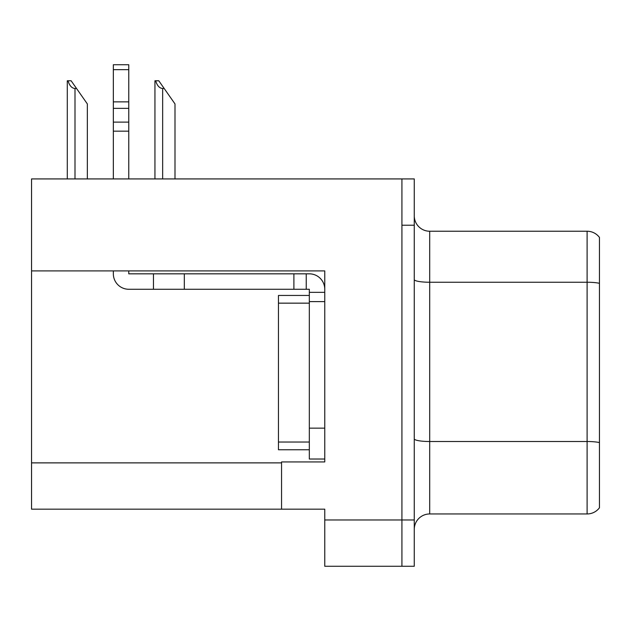 <?xml version="1.0" encoding="UTF-8"?>
<svg xmlns="http://www.w3.org/2000/svg" width="631" height="631" viewBox="0 0 631 631"><rect width="100%" height="100%" fill="white"/><g stroke="black" fill="none" stroke-linecap="round" stroke-linejoin="round"><path stroke-width="0.95" d="M324.76 301.61L324.76 428.157L309.324 428.157L309.324 459.021L324.76 459.021L324.76 428.157L324.76 461.947L281.552 461.947L281.552 509.17L31.55 509.17L31.55 270.904L324.76 270.904L324.76 301.61L309.324 301.61L309.324 289.266L306.24 289.266L306.24 273.83L309.324 273.83A15.436 15.436 0 0 1 324.76 289.274M281.552 509.17L324.76 509.17L324.76 566.267L401.923 566.267L401.923 519.976L401.923 566.267L414.267 566.267L414.267 519.976L401.923 519.976L401.923 178.928L31.55 178.928L31.55 270.904M599.45 237.414A15.436 15.436 0 0 0 587.106 231.238A15.436 15.436 0 0 1 599.45 237.414L599.45 507.781A15.436 15.436 0 0 1 587.106 513.957L429.695 513.957A15.436 15.436 0 0 0 414.267 529.385M401.923 178.928L414.267 178.928L414.267 225.22L401.923 225.22L401.923 519.976L324.76 519.976M599.45 284.392L599.45 507.781M414.267 225.22L414.267 519.976M599.45 283.319A15.436 2.682 180 0 0 587.106 282.246L587.106 231.238L429.695 231.238A15.436 15.436 0 0 1 414.267 215.81A15.436 15.436 0 0 0 429.695 231.238L429.695 513.957M155.66 80.776L158.791 80.776L164.194 88.498L162.656 88.498C159.469 88.245 157.135 85.674 155.66 80.776L154.942 80.776L154.942 178.928M175 178.928L175 103.926L164.194 88.498M68.006 80.776L71.137 80.776L76.54 88.498L75.002 88.498C71.816 88.245 69.481 85.674 68.006 80.776L67.288 80.776L67.288 178.928M87.346 178.928L87.346 103.926L76.54 88.498M113.343 270.904L113.343 273.83A15.436 15.436 0 0 0 128.771 289.266L153.459 289.266L153.459 273.83L306.24 273.83M324.76 292.35L309.324 292.35M309.324 428.157L309.324 295.442L278.46 295.442L278.46 449.761L309.324 449.761M309.324 459.021L324.76 459.021M153.459 289.266L293.896 289.266L293.896 273.83M306.24 289.266L293.896 289.266M128.771 270.904L128.771 273.83L153.459 273.83M113.343 178.928L113.343 131.161L128.771 131.161L128.771 178.928M128.771 69.655L113.343 69.655L113.343 64.733L128.771 64.733L128.771 131.161M113.343 131.161L113.343 122.106L128.771 122.106M128.771 108.358L113.343 108.358L113.343 69.655M113.343 108.358L113.343 122.106M128.771 101.859L113.343 101.859M31.55 462.878L281.552 462.878M599.45 442.583A15.436 2.682 180 0 0 587.106 441.511L587.106 282.246L429.695 282.246A15.436 2.682 0 0 1 414.267 279.572M587.106 513.957L587.106 441.511L429.695 441.511A15.436 2.682 0 0 1 414.267 438.829M162.656 178.928L162.656 88.498M75.002 178.928L75.002 88.498M184.323 289.266L184.323 273.83M278.46 442.039L309.324 442.039M278.46 303.156L309.324 303.156"/></g></svg>

